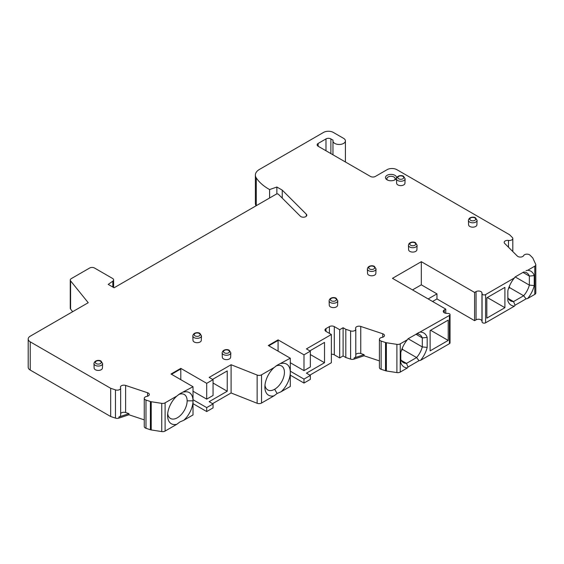 <?xml version="1.0" encoding="UTF-8"?>
<svg xmlns="http://www.w3.org/2000/svg" width="564" height="564" viewBox="0 0 564 564"><rect width="100%" height="100%" fill="white"/><g stroke="black" fill="none" stroke-linecap="round" stroke-linejoin="round"><path stroke-width="0.85" d="M526.05 270.649L527.643 270.297A19.641 11.336 120 0 1 534.094 275.204A19.641 11.336 120 0 1 534.242 275.606L529.356 276.078A16.187 9.341 120 0 0 526.691 272.793A16.187 9.341 120 0 0 523.66 272.031L515.059 276.994L514.446 277.911L485.604 294.57A2.073 1.198 180 0 1 482.671 294.57A2.073 1.198 180 0 1 482.065 293.802L481.959 292.885A3.454 1.995 0 0 0 480.958 291.602A3.454 1.995 0 0 0 476.065 291.602L474.599 292.448L474.599 320.676L436.959 298.941L432.56 301.486M474.599 320.676L476.065 319.83A3.454 1.995 180 0 1 480.958 319.83A3.454 1.995 180 0 1 481.959 321.113L482.065 322.023A2.073 1.198 0 0 0 482.671 322.791A2.073 1.198 0 0 0 485.604 322.791L514.446 306.139L515.059 305.216L526.05 298.878L527.643 298.518A19.641 11.336 120 0 0 534.242 285.588L534.242 275.606M193.015 391.233L206.706 399.136L206.706 383.33L180.797 368.377L171.019 374.017L193.015 386.721L179.817 393.778L176.814 396.076L165.097 402.837A3.454 1.995 180 0 1 161.755 403.359L151.222 401.73A3.454 1.995 180 0 1 150.391 401.526L145.991 400.059A3.454 1.995 180 0 1 145.279 399.742A3.454 1.995 180 0 1 144.264 398.332A3.454 1.995 180 0 1 146.795 396.414A3.454 1.995 0 0 0 149.326 394.49A3.454 1.995 0 0 0 148.311 393.08A3.454 1.995 0 0 0 147.592 392.763L125.61 385.431A3.454 1.995 0 0 0 120.428 387.158A3.454 1.995 0 0 0 120.534 387.658A3.454 1.995 180 0 1 120.647 388.152A3.454 1.995 180 0 1 115.458 389.886L110.671 388.286L30.223 341.84A6.916 3.99 180 0 1 28.2 339.02A6.916 3.99 180 0 1 30.223 336.2L88.224 302.713L70.592 280.879A3.454 1.995 180 0 1 70.267 280.04A3.454 1.995 180 0 1 71.283 278.623L89.641 268.027A3.454 1.995 180 0 1 94.526 268.027L112.603 278.461A3.454 1.995 180 0 1 113.618 279.878A3.454 1.995 180 0 1 112.821 281.147L108.217 284.397L114.083 287.781L276.268 194.143A1.382 0.797 180 0 1 278.447 194.312L300.344 216.209A3.454 1.995 0 0 0 304.229 217.14A3.454 1.995 0 0 0 306.795 215.208A3.454 1.995 0 0 0 306.33 214.214L282.24 190.124L276.868 187.022L269.599 189.567A55.307 31.929 0 0 1 268.866 189.151A55.307 31.929 180 0 1 256.275 177.921A13.825 7.981 180 0 1 255.372 175.08A13.825 7.981 180 0 1 259.426 169.44L323.546 132.42A6.916 3.99 180 0 1 333.317 132.42L343.589 138.349A6.225 3.595 180 0 1 345.408 140.887A6.225 3.595 180 0 1 341.565 144.208A6.225 3.595 180 0 1 334.79 143.425A6.225 3.595 180 0 1 332.964 140.887A6.225 3.595 180 0 1 333.084 140.182L330.878 138.913A3.454 1.995 0 0 0 325.985 138.913L318.166 143.425A3.454 1.995 0 0 0 317.151 144.835A3.454 1.995 0 0 0 318.166 146.252L370.477 176.447A3.454 1.995 0 0 0 375.363 176.447L387.094 169.672A6.916 3.99 180 0 1 396.873 169.672L509.581 234.744L512.345 237.514A3.454 1.995 180 0 1 512.81 238.509A3.454 1.995 180 0 1 508.495 240.44A3.454 1.995 0 0 0 504.174 242.379A3.454 1.995 0 0 0 504.639 243.373L517.329 256.063A3.454 1.995 0 0 0 517.879 256.479A3.454 1.995 0 0 0 523.653 255.605A3.454 1.995 180 0 1 529.427 254.731A3.454 1.995 180 0 1 529.977 255.139L532.515 257.678A3.454 1.995 180 0 1 532.86 258.164L535.68 264.241A3.454 1.995 180 0 1 535.8 264.756L535.8 292.984A3.454 1.995 0 0 1 534.785 294.394L527.643 298.518M255.372 175.08L255.372 203.308A13.825 7.981 0 0 0 256.07 205.811M70.267 280.04L70.267 308.261A3.454 1.995 0 0 0 70.592 309.107L72.678 311.688M28.2 339.02L28.2 367.249A6.916 3.99 0 0 0 30.223 370.069L110.671 416.514L115.458 418.107A3.454 1.995 0 0 0 118.912 418.107L128.937 414.766L144.264 419.877M144.264 418.749L144.264 426.56A3.454 1.995 0 0 0 145.279 427.97A3.454 1.995 0 0 0 145.991 428.287L150.391 429.754A3.454 1.995 0 0 0 151.222 429.951L161.755 431.58A3.454 1.995 0 0 0 165.097 431.065L176.814 424.297L179.817 421.999L183.801 420.265A17.977 10.378 120 0 0 193.015 400.821A17.977 10.378 120 0 0 183.801 392.043M193.015 386.721L193.015 414.942L183.801 420.265M212.572 379.382L227.236 370.915L227.236 391.233L209.152 401.681L213.058 403.937L213.058 407.892L206.706 411.558L193.015 403.655M290.298 372.325L290.298 386.439L281.083 391.761A17.977 10.378 120 0 0 290.298 372.325L290.298 358.21L277.1 365.268L274.097 367.566L261.534 374.82A3.454 1.995 180 0 1 257.135 375.053L231.099 364.732L231.099 392.96L212.572 403.655M231.099 392.96L257.135 403.281A3.454 1.995 0 0 0 261.534 403.048L274.097 395.794L277.1 393.496L281.083 391.761M309.855 350.878L324.519 342.404L324.519 362.73L306.435 373.171L310.341 375.434L310.341 379.382L303.989 383.048L290.298 375.152M474.599 292.448L421.315 261.689L392.474 278.341L445.757 309.1L444.291 309.953A3.454 1.995 0 0 0 443.283 311.363A3.454 1.995 0 0 0 444.291 312.773A3.454 1.995 0 0 0 446.512 313.351L448.091 313.415A2.073 1.198 180 0 1 449.423 313.76A2.073 1.198 180 0 1 450.03 314.606A2.073 1.198 180 0 1 449.423 315.452L407.998 338.809L407.384 339.725L400.243 343.85A3.454 1.995 180 0 1 396.901 344.364L386.368 342.736A3.454 1.995 180 0 1 385.536 342.538L381.137 341.072A3.454 1.995 180 0 1 380.425 340.755A3.454 1.995 180 0 1 379.41 339.345A3.454 1.995 180 0 1 381.941 337.42A3.454 1.995 0 0 0 384.465 335.502A3.454 1.995 0 0 0 383.457 334.085A3.454 1.995 0 0 0 382.737 333.768L360.756 326.443A3.454 1.995 0 0 0 355.567 328.17A3.454 1.995 0 0 0 355.68 328.671A3.454 1.995 180 0 1 355.785 329.164A3.454 1.995 180 0 1 350.604 330.892L345.81 329.298L343.095 327.733L339.676 329.707L334.297 326.605A3.454 1.995 0 0 0 329.411 326.605L325.985 328.579A3.454 1.995 0 0 0 324.977 329.989A3.454 1.995 0 0 0 325.985 331.399L331.364 334.508L331.364 362.73L309.855 375.152M331.364 354.262A3.454 1.995 180 0 1 334.297 354.827L339.676 357.928L343.095 355.954L345.81 357.52L350.604 359.12A3.454 1.995 0 0 0 354.058 359.12L364.083 355.778L379.41 360.889M379.41 359.754L379.41 367.573A3.454 1.995 0 0 0 380.425 368.983A3.454 1.995 0 0 0 381.137 369.3L385.536 370.767A3.454 1.995 0 0 0 386.368 370.964L396.901 372.592A3.454 1.995 0 0 0 400.243 372.078L407.384 367.947L407.998 367.03L418.989 360.685L420.582 360.333A19.641 11.336 120 0 0 427.033 347.974A19.641 11.336 120 0 0 427.181 347.396L427.181 337.42A19.641 11.336 120 0 0 420.582 332.104M450.03 314.606L450.03 342.834A2.073 1.198 0 0 1 449.423 343.68L420.582 360.333M430.113 350.878L448.204 340.43L448.204 320.112L430.113 330.553L430.113 350.878M418.989 360.685L416.599 357.555A16.187 9.341 120 0 0 422.295 346.923L422.295 337.892A16.187 9.341 120 0 0 419.63 334.6A16.187 9.341 120 0 0 416.599 333.846L418.989 332.464M427.181 347.396L422.295 346.923L408.117 338.738M407.998 367.03L406.482 363.392L416.599 357.555L402.717 349.539L402.21 348.312M401.483 350.251L402.717 349.539M401.272 360.382L406.482 363.392A16.187 9.341 120 0 1 403.443 362.631A16.187 9.341 120 0 1 400.785 359.346L400.785 360.079M407.384 339.725A19.641 11.336 120 0 0 400.934 352.084A19.641 11.336 120 0 0 400.785 352.662L400.785 362.638A19.641 11.336 120 0 0 407.384 367.947M400.785 362.638L400.785 361.693M355.785 354.573A3.454 1.995 180 0 1 360.756 353.536L364.083 354.65L364.083 355.778M364.083 354.65L354.058 357.992A3.454 1.995 0 0 0 355.785 356.265L355.785 329.164M345.81 329.298L345.81 357.52M343.095 327.733L343.095 355.954M339.676 329.707L339.676 357.928M331.364 334.508L306.435 348.897L310.341 351.161L310.341 366.967L303.989 370.633L303.989 354.827L278.08 339.866L278.08 340.43L268.788 345.795M324.519 362.73L310.341 354.544M290.298 371.197L303.989 379.1L310.341 375.434M290.298 358.21L268.302 345.513L278.08 339.866M269.282 346.077L269.282 345.513M278.08 351.161L278.08 340.43M290.298 362.73L303.989 370.633M535.8 264.756A3.454 1.995 180 0 1 534.785 266.173L527.643 270.297M206.706 383.33L213.058 379.664L209.152 377.408L231.099 364.732M303.989 354.827L310.341 351.161M408.421 245.277L408.611 249.753A4.145 2.397 0 0 0 409.831 251.382A4.145 2.397 0 0 0 414.3 251.918A4.145 2.397 0 0 0 416.909 249.753L417.099 245.277A4.343 2.503 180 0 1 414.371 247.54A4.343 2.503 180 0 1 409.69 246.983A4.343 2.503 180 0 1 409.126 246.581A4.343 2.503 180 0 1 408.421 245.277L408.421 245.277C409.048 241.448 414.321 241.639 415.541 242.767L417.099 245.277M367.361 268.986L367.552 273.455A4.145 2.397 0 0 0 368.764 275.091A4.145 2.397 0 0 0 373.234 275.62A4.145 2.397 0 0 0 375.843 273.455L376.033 268.986A4.343 2.503 180 0 1 373.305 271.249A4.343 2.503 180 0 1 368.63 270.692A4.343 2.503 180 0 1 368.059 270.29A4.343 2.503 180 0 1 367.361 268.986L367.361 268.986C367.982 265.158 373.255 265.348 374.482 266.476L376.033 268.986M329.087 300.795L329.277 305.272A4.145 2.397 0 0 0 330.49 306.908A4.145 2.397 0 0 0 334.96 307.436A4.145 2.397 0 0 0 337.568 305.272L337.758 300.795A4.343 2.503 180 0 1 335.037 303.058A4.343 2.503 180 0 1 330.356 302.508A4.343 2.503 180 0 1 329.785 302.1A4.343 2.503 180 0 1 329.087 300.795L329.087 300.795C329.707 296.974 334.981 297.165 336.207 298.293L337.758 300.795M222.145 352.824L222.336 357.301A4.145 2.397 0 0 0 223.548 358.93A4.145 2.397 0 0 0 228.018 359.465A4.145 2.397 0 0 0 230.627 357.301L230.817 352.824A4.343 2.503 180 0 1 228.089 355.087A4.343 2.503 180 0 1 223.414 354.53A4.343 2.503 180 0 1 222.843 354.129A4.343 2.503 180 0 1 222.145 352.824L222.145 352.824C222.766 348.996 228.039 349.186 229.266 350.314L230.817 352.824M192.81 335.89L193.001 340.36A4.145 2.397 0 0 0 194.213 341.995A4.145 2.397 0 0 0 198.69 342.531A4.145 2.397 0 0 0 201.299 340.36L201.489 335.89A4.343 2.503 180 0 1 198.761 338.153A4.343 2.503 180 0 1 194.079 337.596A4.343 2.503 180 0 1 193.508 337.194A4.343 2.503 180 0 1 192.81 335.89L192.81 335.89C193.431 332.062 198.704 332.252 199.931 333.38L201.489 335.89M93.948 363.618L94.139 368.088A4.145 2.397 0 0 0 95.351 369.723A4.145 2.397 0 0 0 99.828 370.252A4.145 2.397 0 0 0 102.429 368.088L102.627 363.618A4.343 2.503 180 0 1 99.898 365.881A4.343 2.503 180 0 1 95.217 365.324A4.343 2.503 180 0 1 94.646 364.922A4.343 2.503 180 0 1 93.948 363.618L93.948 363.618C94.569 359.79 99.842 359.98 101.069 361.108L102.627 363.618M387.094 179.838L387.094 179.838A5.534 3.194 0 0 0 394.92 179.838L394.92 179.838A5.534 3.194 0 0 0 394.92 175.319A5.534 3.194 0 0 0 387.094 175.319A5.534 3.194 0 0 0 387.094 179.838L387.094 179.838M468.409 220.355L468.599 224.832A4.145 2.397 0 0 0 469.819 226.467A4.145 2.397 0 0 0 474.289 226.996A4.145 2.397 0 0 0 476.897 224.832L477.088 220.355A4.343 2.503 180 0 1 474.359 222.625A4.343 2.503 180 0 1 469.678 222.068A4.343 2.503 180 0 1 469.114 221.659A4.343 2.503 180 0 1 468.409 220.355L468.409 220.355C469.036 216.534 474.31 216.724 475.53 217.852L477.088 220.355M396.443 178.809L396.64 183.279A4.145 2.397 0 0 0 397.853 184.914A4.145 2.397 0 0 0 402.322 185.443A4.145 2.397 0 0 0 404.931 183.279L405.121 178.809A4.343 2.503 180 0 1 402.393 181.072A4.343 2.503 180 0 1 397.712 180.515A4.343 2.503 180 0 1 397.148 180.113A4.343 2.503 180 0 1 396.443 178.809L396.443 178.809C397.07 174.981 402.344 175.171 403.563 176.299L405.121 178.809M436.959 298.941L436.959 293.865L421.315 284.827L421.315 261.689M412.517 289.91L421.315 284.827M436.959 293.865L428.161 298.941M445.757 309.1L445.757 313.274M514.446 277.911A19.641 11.336 120 0 0 507.847 290.848L507.847 300.823A19.641 11.336 120 0 0 507.995 301.232A19.641 11.336 120 0 0 514.446 306.139M504.914 307.69L486.824 318.138L486.824 297.813L504.914 287.372L504.914 307.69L487.31 297.531M269.599 189.567L269.599 197.999M276.868 193.938L276.868 187.022M282.24 198.105L282.24 190.124M110.671 388.286L110.671 416.514M120.647 413.56A3.454 1.995 180 0 1 125.61 412.531L128.937 413.638L118.912 416.979A3.454 1.995 0 0 0 120.647 415.252L120.647 388.152M128.937 413.638L128.937 414.766M176.814 396.076A17.977 10.378 120 0 0 167.593 415.506A17.977 10.378 120 0 0 176.814 424.297M167.691 413.652A13.825 7.981 120 0 0 170.462 418.453A13.825 7.981 120 0 0 177.371 417.769A13.825 7.981 120 0 0 187.149 400.828A13.825 7.981 120 0 0 184.287 394.504A13.825 7.981 120 0 0 178.562 394.589M171.999 374.581L171.999 374.017M180.797 379.664L180.797 368.941L171.505 374.299M180.797 368.941L180.797 368.377M206.706 399.136L213.058 395.47L213.058 379.664M227.236 391.233L213.058 383.048M193.015 399.707L206.706 407.603L213.058 403.937M206.706 411.558L206.706 407.603M274.097 367.566A17.977 10.378 120 0 0 264.883 387.01A17.977 10.378 120 0 0 274.097 395.794M264.974 385.141A13.825 7.981 120 0 0 267.745 389.943A13.825 7.981 120 0 0 274.654 389.259A13.825 7.981 120 0 0 284.432 372.325A13.825 7.981 120 0 0 281.57 365.994A13.825 7.981 120 0 0 275.845 366.078M290.298 372.268A17.977 10.378 120 0 0 281.083 363.533M522.997 272.412L529.356 276.078L529.356 285.116A16.187 9.341 120 0 1 523.66 295.74L526.05 298.878M515.179 276.931L529.356 285.116L534.242 285.588M509.271 286.505L509.778 287.732L523.66 295.74L513.543 301.578L515.059 305.216M508.333 298.575L513.543 301.578A16.187 9.341 120 0 1 510.505 300.823A16.187 9.341 120 0 1 507.847 297.531L507.847 300.823M509.778 287.732L508.545 288.444M427.181 337.42L422.295 337.892L415.936 334.219M394.356 180.12A4.145 2.397 0 0 0 395.152 178.71A4.145 2.397 0 0 0 393.94 177.011A4.145 2.397 0 0 0 388.074 177.011A4.145 2.397 0 0 0 386.855 178.71A4.145 2.397 0 0 0 387.651 180.12M303.989 383.048L303.989 379.1M448.204 340.43L430.607 330.271M444.291 309.953L444.291 312.773M449.423 343.68L449.423 315.452M400.243 343.85L400.243 372.078M396.901 372.592L396.901 344.364M386.368 342.736L386.368 370.964M385.536 370.767L385.536 342.538M381.137 341.072L381.137 369.3M360.756 326.443L360.756 353.536M382.737 337.23L382.737 333.768M350.604 359.12L350.604 330.892M354.058 357.992L354.058 359.12M334.297 326.605L334.297 354.827M329.411 333.373L329.411 326.605M325.985 328.579L325.985 331.399M476.065 319.83L476.065 291.602M481.959 292.885L481.959 321.113M482.065 322.023L482.065 293.802M485.604 294.57L485.604 322.791M534.785 294.394L534.785 266.173M508.495 240.44L508.495 247.229M318.166 143.425L318.166 146.252M325.985 150.764L325.985 138.913M330.878 138.913L330.878 153.584M256.275 205.691L256.275 177.921M306.33 216.209L306.33 214.214M112.828 287.062L112.821 281.147M70.592 280.879L70.592 309.107M30.223 341.84L30.223 370.069M115.458 418.107L115.458 389.886M118.912 416.979L118.912 418.107M125.61 385.431L125.61 412.531M147.592 396.217L147.592 392.763M145.991 400.059L145.991 428.287M150.391 429.754L150.391 401.526M151.222 401.73L151.222 429.951M161.755 431.58L161.755 403.359M165.097 402.837L165.097 431.065M187.149 400.828L193.015 400.821M257.135 403.281L257.135 375.053M261.534 374.82L261.534 403.048M274.654 389.259L277.1 393.496M414.85 242.837A2.961 1.706 180 0 1 414.85 245.255A2.961 1.706 180 0 1 410.67 245.255A2.961 1.706 180 0 1 410.67 242.837A2.961 1.706 180 0 1 414.85 242.837M373.791 266.546A2.961 1.706 180 0 1 373.791 268.965A2.961 1.706 180 0 1 369.603 268.965A2.961 1.706 180 0 1 369.603 266.546A2.961 1.706 180 0 1 373.791 266.546M335.517 298.356A2.961 1.706 180 0 1 335.517 300.774A2.961 1.706 180 0 1 331.329 300.774A2.961 1.706 180 0 1 331.329 298.356A2.961 1.706 180 0 1 335.517 298.356M228.575 350.385A2.961 1.706 180 0 1 228.575 352.803A2.961 1.706 180 0 1 224.387 352.803A2.961 1.706 180 0 1 224.387 350.385A2.961 1.706 180 0 1 228.575 350.385M199.24 333.451A2.961 1.706 180 0 1 199.24 335.869A2.961 1.706 180 0 1 195.059 335.869A2.961 1.706 180 0 1 195.059 333.451A2.961 1.706 180 0 1 199.24 333.451M100.378 361.179A2.961 1.706 180 0 1 100.378 363.59A2.961 1.706 180 0 1 96.197 363.59A2.961 1.706 180 0 1 96.197 361.179A2.961 1.706 180 0 1 100.378 361.179M474.839 217.923A2.961 1.706 180 0 1 474.839 220.334A2.961 1.706 180 0 1 470.658 220.334A2.961 1.706 180 0 1 470.658 217.923A2.961 1.706 180 0 1 474.839 217.923M402.872 176.37A2.961 1.706 180 0 1 402.872 178.788A2.961 1.706 180 0 1 398.692 178.788A2.961 1.706 180 0 1 398.692 176.37A2.961 1.706 180 0 1 402.872 176.37M379.41 366.438L379.41 339.345M512.81 251.544L512.81 238.509M345.408 161.981L345.408 140.887M332.964 154.79L332.964 140.887M113.618 279.878L113.618 287.513M144.264 425.432L144.264 398.332"/></g></svg>
